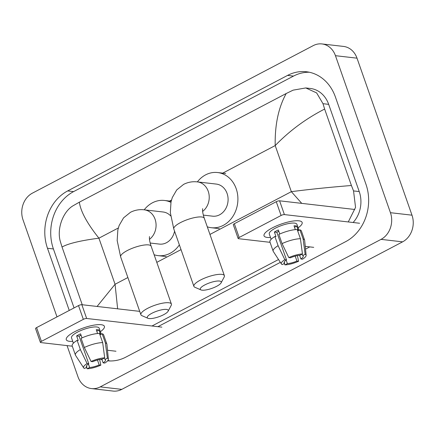 <?xml version="1.0" encoding="UTF-8"?>
<svg xmlns="http://www.w3.org/2000/svg" width="435" height="435" viewBox="0 0 435 435"><rect width="100%" height="100%" fill="white"/><g stroke="black" fill="none" stroke-linecap="round" stroke-linejoin="round"><path stroke-width="0.65" d="M272.31 227.886A20.195 5.41 -19.3 0 1 298.932 220.822A20.195 5.41 -19.3 0 1 298.138 227.804A20.195 5.41 -19.3 0 0 302.146 222.454A20.195 5.41 -19.3 0 0 272.31 227.886A20.195 5.41 -19.3 0 0 265.524 232.518A20.195 5.41 -19.3 0 0 270.499 237.483A20.195 5.41 -19.3 0 1 264.029 235.803A20.195 5.41 -19.3 0 1 272.31 227.886M359.598 223.253L284.414 214.591A2.523 0.674 160.7 0 0 281.092 215.472L276.268 201.699A2.523 0.674 -19.3 0 1 279.591 200.818L354.775 209.48M239.168 237.494A2.523 0.674 160.7 0 0 238.13 238.483L233.307 224.71A2.523 0.674 -19.3 0 1 234.345 223.72L239.168 237.494L281.092 215.472M238.13 238.483A2.523 0.674 160.7 0 0 238.538 238.69L270.053 242.322M313.722 247.352L305.25 246.373M234.345 223.72L276.268 201.699M288.802 257.596L290.46 257.786A10.097 2.702 -19.3 0 1 300.009 255.247L302.445 253.969A13.126 3.518 -19.3 0 0 288.802 257.596L282.065 243.605L278.846 234.421A16.66 4.464 -19.3 0 1 297.214 229.544L300.427 238.723L302.445 253.969M302.194 254.1L302.706 255.562A10.097 2.702 -19.3 0 1 303.228 256.09A10.097 2.702 -19.3 0 1 300.895 258.988L299.595 255.28M278.77 231.208A10.097 2.702 160.7 0 0 278.661 231.262A10.097 2.702 160.7 0 0 276.856 232.323L286.502 259.864A10.097 2.702 -19.3 0 0 284.169 262.767A10.097 2.702 -19.3 0 0 284.691 263.295L282.261 264.572A13.126 3.518 -19.3 0 1 281.412 263.974A13.126 3.518 -19.3 0 1 284.843 259.673L286.502 259.864M281.412 263.974L273.278 251.425A16.66 4.464 -19.3 0 1 273.153 251.164L269.934 241.98A16.66 4.464 -19.3 0 1 274.893 236.499L275.986 236.624L274.376 232.034A14.643 3.92 -19.3 0 1 276.236 230.985A14.643 3.92 -19.3 0 1 278.335 229.957L279.754 234.014M271.141 239.304L269.27 233.97A14.643 3.92 -19.3 0 1 275.273 228.228A14.643 3.92 -19.3 0 1 296.909 224.291L299.019 230.322M302.706 255.562L305.136 254.285L303.124 239.032L299.911 229.854L298.307 230.697L296.697 226.102A14.643 3.92 -19.3 0 0 294.006 225.792L295.349 229.636M299.911 229.854A16.66 4.464 -19.3 0 1 301.384 230.969L304.598 240.147A16.66 4.464 -19.3 0 1 304.663 240.435L306.137 255.312A13.126 3.518 -19.3 0 1 302.553 259.184L300.895 258.988M303.124 239.032A16.66 4.464 -19.3 0 1 304.598 240.147M273.153 251.164A16.66 4.464 -19.3 0 1 278.106 245.683L284.843 259.673M274.893 236.499L278.106 245.683M305.136 254.285A13.126 3.518 -19.3 0 1 306.137 255.312M295.207 256.123L296.942 261.071L298.595 261.261L297.388 255.606M298.595 261.261A13.126 3.518 -19.3 0 1 284.958 264.882L287.388 263.605L286.159 260.097M284.147 263.583L284.958 264.882M296.942 261.071A10.097 2.702 -19.3 0 1 287.388 263.605M282.065 243.605A16.66 4.464 -19.3 0 1 300.427 238.723M278.9 231.578A10.097 2.702 -19.3 0 1 277.731 231.779M284.245 262.022L284.691 263.295M274.376 232.034L276.856 232.323M294.511 227.249L296.697 226.102M204.825 284.925A11.109 2.974 160.7 0 0 200.954 289.917A11.109 2.974 160.7 0 0 216.679 286.29A11.109 2.974 160.7 0 0 221.094 282.864A11.109 2.974 160.7 0 0 216.527 281.124A11.109 2.974 160.7 0 0 204.825 284.925M200.954 289.917L194.896 287.279A16.155 4.328 -19.3 0 1 193.896 286.355A16.155 4.328 -19.3 0 1 200.519 280.026A16.155 4.328 -19.3 0 1 224.395 275.676A16.155 4.328 -19.3 0 1 224.188 277.024L221.094 282.864M203.33 215.107L212.584 216.173A16.155 13.626 -83.4 0 0 227.092 193.472A16.155 13.626 -83.4 0 0 216.282 184.076L197.419 181.901C192.591 181.33 187.985 182.156 183.619 184.375L176.708 189.943L172.282 197.588L171.009 202.003L170.324 212.601L173.799 228.973L193.896 286.355M197.359 181.895A27.769 23.419 96.6 0 1 217.614 172.537A27.769 23.419 96.6 0 1 236.189 188.698A27.769 23.419 96.6 0 1 211.258 227.706A27.769 23.419 96.6 0 1 207.288 226.831M151.831 313.309A11.109 2.974 160.7 0 0 147.96 318.295A11.109 2.974 160.7 0 0 163.685 314.674A11.109 2.974 160.7 0 0 168.1 311.242A11.109 2.974 160.7 0 0 163.533 309.508A11.109 2.974 160.7 0 0 151.831 313.309M147.96 318.295L141.902 315.663A16.155 4.328 -19.3 0 1 140.902 314.739A16.155 4.328 -19.3 0 1 147.525 308.404A16.155 4.328 -19.3 0 1 171.395 304.06A16.155 4.328 -19.3 0 1 171.194 305.408L168.1 311.242M170.634 215.874A16.155 13.626 -83.4 0 0 163.13 211.997L144.262 209.822C139.434 209.251 134.834 210.078 130.462 212.302L123.551 217.87L119.13 225.509L117.852 229.925L117.167 240.528L120.647 256.895L140.902 314.739M144.208 209.817A27.769 23.419 96.6 0 1 164.457 200.464A27.769 23.419 96.6 0 1 170.933 202.357M150.173 243.029L159.433 244.095A16.155 13.626 -83.4 0 0 174.571 231.17M179.367 244.872A27.769 23.419 96.6 0 1 158.101 255.633A27.769 23.419 96.6 0 1 154.131 254.752M74.559 331.769A20.195 5.41 -19.3 0 1 101.181 324.706A20.195 5.41 -19.3 0 1 100.387 331.688A20.195 5.41 -19.3 0 0 104.4 326.337A20.195 5.41 -19.3 0 0 74.559 331.769A20.195 5.41 -19.3 0 0 67.773 336.402A20.195 5.41 -19.3 0 0 72.754 341.366A20.195 5.41 -19.3 0 1 66.278 339.686A20.195 5.41 -19.3 0 1 74.559 331.769M161.847 327.136L86.663 318.474A2.523 0.674 160.7 0 0 83.341 319.355L78.517 305.582A2.523 0.674 -19.3 0 1 81.84 304.701L139.722 311.368M41.417 341.377A2.523 0.674 160.7 0 0 40.384 342.367L35.561 328.594A2.523 0.674 -19.3 0 1 36.594 327.604L41.417 341.377L83.341 319.355M40.384 342.367A2.523 0.674 160.7 0 0 40.787 342.573L72.302 346.206M115.971 351.235L107.499 350.257M36.594 327.604L78.517 305.582M91.051 361.48L92.709 361.67A10.097 2.702 -19.3 0 1 102.258 359.131L104.694 357.853A13.126 3.518 -19.3 0 0 91.051 361.48L84.314 347.489L81.1 338.305A16.66 4.464 -19.3 0 1 99.463 333.428L102.682 342.606L104.694 357.853M104.444 357.983L104.955 359.446A10.097 2.702 -19.3 0 1 105.477 359.973A10.097 2.702 -19.3 0 1 103.144 362.872L101.844 359.163M81.019 335.091A10.097 2.702 160.7 0 0 80.915 335.146A10.097 2.702 160.7 0 0 79.105 336.206L88.751 363.747A10.097 2.702 -19.3 0 0 86.418 366.651A10.097 2.702 -19.3 0 0 86.94 367.178L84.51 368.456A13.126 3.518 -19.3 0 1 83.661 367.858A13.126 3.518 -19.3 0 1 87.098 363.557L88.751 363.747M83.661 367.858L75.532 355.308A16.66 4.464 -19.3 0 1 75.402 355.047L72.188 345.863A16.66 4.464 -19.3 0 1 77.142 340.382L78.235 340.507L76.625 335.918A14.643 3.92 -19.3 0 1 78.49 334.868A14.643 3.92 -19.3 0 1 80.584 333.841L82.003 337.897M73.39 343.188L71.519 337.854A14.643 3.92 -19.3 0 1 77.522 332.112A14.643 3.92 -19.3 0 1 99.158 328.175L101.268 334.205M104.955 359.446L107.385 358.168L105.373 342.916L102.16 333.737L100.556 334.58L98.946 329.986A14.643 3.92 -19.3 0 0 96.255 329.676L97.598 333.52M102.16 333.737A16.66 4.464 -19.3 0 1 103.633 334.852L106.852 344.031A16.66 4.464 -19.3 0 1 106.912 344.319L108.386 359.196A13.126 3.518 -19.3 0 1 104.802 363.067L103.144 362.872M105.373 342.916A16.66 4.464 -19.3 0 1 106.852 344.031M75.402 355.047A16.66 4.464 -19.3 0 1 80.355 349.566L87.098 363.557M77.142 340.382L80.355 349.566M107.385 358.168A13.126 3.518 -19.3 0 1 108.386 359.196M97.456 360.006L99.191 364.954L100.849 365.144L99.637 359.489M100.849 365.144A13.126 3.518 -19.3 0 1 87.207 368.766L89.637 367.488L88.408 363.986M86.396 367.466L87.207 368.766M99.191 364.954A10.097 2.702 -19.3 0 1 89.637 367.488M84.314 347.489A16.66 4.464 -19.3 0 1 102.682 342.606M81.149 335.461A10.097 2.702 -19.3 0 1 79.98 335.662M86.494 365.906L86.94 367.178M76.625 335.918L79.105 336.206M96.766 331.133L98.946 329.986M56.996 316.887L23.006 219.822A20.195 17.03 96.6 0 1 32.397 193.151L313.2 45.637A20.195 17.03 96.6 0 1 321.943 43.935A20.195 17.03 96.6 0 1 335.45 55.685L390.434 212.693A20.195 17.03 96.6 0 1 381.044 239.37L100.24 386.884A20.195 17.03 96.6 0 1 91.497 388.58A20.195 17.03 96.6 0 1 77.99 376.83L67.055 345.597M321.943 43.935L343.503 46.42A20.195 17.03 96.6 0 1 357.01 58.17L411.994 215.178A20.195 17.03 96.6 0 1 402.603 241.849L121.8 389.363A20.195 17.03 96.6 0 1 113.056 391.065L91.497 388.58M107.635 360.822A43.418 36.616 -83.4 0 0 125.873 357.113L345.771 241.594A43.418 36.616 -83.4 0 0 365.955 184.244L335.412 97.016A43.418 36.616 -83.4 0 0 306.365 71.753A43.418 36.616 -83.4 0 0 287.573 75.407L67.675 190.921A43.418 36.616 -83.4 0 0 47.486 248.271L69.257 310.449M100.637 359.315A43.418 36.616 -83.4 0 0 102.051 359.756M309.312 72.237A43.418 36.616 -83.4 0 0 293.5 76.087L73.602 191.607A43.418 36.616 -83.4 0 0 53.413 248.956L74.064 307.92M107.945 360.43A43.418 36.616 -83.4 0 0 110.055 360.963M157.916 326.68L280.363 262.354M305.528 249.135L309.791 246.901M353.106 222.502A27.264 22.995 -83.4 0 0 359.228 191.574L328.681 104.351A27.264 22.995 -83.4 0 0 310.443 88.484L305.756 87.946L316.631 92.905L322.998 103.693L324.64 109.06C306.001 118.603 289.525 130.777 275.203 145.573C274.795 124.959 278.454 107.608 286.197 93.52L79.339 202.188C80.671 211.513 87.201 223.508 98.919 238.179C80.513 240.588 68.219 243.535 62.031 247.015L60.383 241.653C56.501 228.788 63.135 211.415 73.249 205.663L79.339 202.188M301.749 203.368L291.347 191.666C309.921 189.279 329.947 187.224 351.409 185.5L353.546 190.921L355.547 207.403L348.266 221.942M278.53 259.521L151.989 326M82.248 304.745L62.031 247.015M286.197 93.52L293.147 90.143L305.756 87.946M351.409 185.5L324.64 109.06M97.076 306.452L115.063 284.272L117.635 308.823M279.591 200.818L284.414 214.591M202.639 211.415A16.155 13.626 -83.4 0 0 208.229 191.302A16.155 13.626 -83.4 0 0 197.419 181.901M202.623 208.669L202.552 210.219C202.59 210.502 202.416 212.519 204.298 218.294A16.155 4.328 160.7 0 0 180.427 222.638A16.155 4.328 160.7 0 0 173.799 228.973M149.488 239.337A16.155 13.626 -83.4 0 0 155.072 219.224A16.155 13.626 -83.4 0 0 144.262 209.822M149.471 236.591L149.395 238.141C149.433 238.423 149.259 240.446 151.141 246.215A16.155 4.328 160.7 0 0 127.27 250.56A16.155 4.328 160.7 0 0 120.647 256.895M81.84 304.701L86.663 318.474M209.947 234.427L291.347 191.666L275.203 145.573L221.959 173.543M127.874 277.541L115.063 284.272L98.919 238.179L118.325 227.983M168.802 201.47L171.482 200.062M156.79 262.354L181.031 249.619M100.24 386.884L121.8 389.363M381.044 239.37L402.603 241.849M390.434 212.693L411.994 215.178M335.45 55.685L357.01 58.17M73.602 191.607L67.675 190.921M53.413 248.956L47.486 248.271M293.5 76.087L287.573 75.407M359.228 191.574L353.546 190.921M328.681 104.351L322.998 103.693M217.614 172.537L225.7 173.467M211.258 227.706L219.343 228.641M204.298 218.294L224.395 275.676M164.457 200.464L171.178 201.236M158.101 255.633L166.186 256.563M151.141 246.215L171.395 304.06"/></g></svg>
